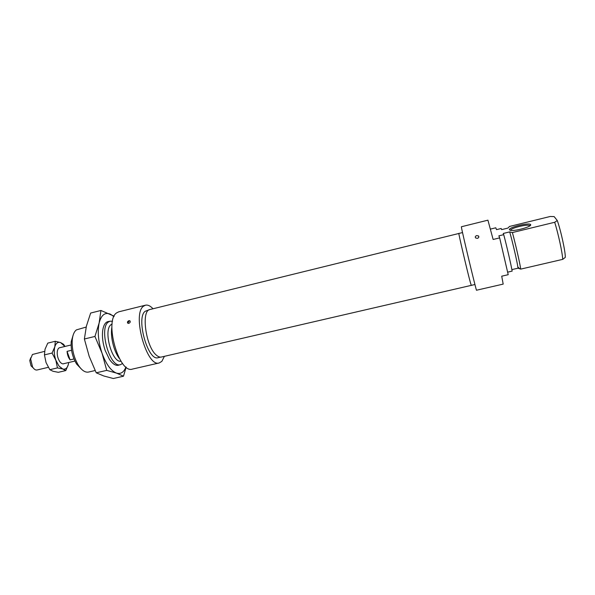 <?xml version="1.0" encoding="UTF-8"?>
<svg xmlns="http://www.w3.org/2000/svg" width="595" height="595" viewBox="0 0 595 595"><rect width="100%" height="100%" fill="white"/><g stroke="black" fill="none" stroke-linecap="round" stroke-linejoin="round"><path stroke-width="0.89" d="M477.398 238.372C478.796 237.792 479.168 236.988 478.514 235.962L476.729 235.583C475.323 236.126 474.951 236.914 475.613 237.948L477.398 238.372M530.628 224.642C532.384 226.427 515.761 231.232 510.793 230.377L509.439 229.811C507.825 227.528 529.424 222.203 530.614 224.613L530.628 224.642M529.892 225.84L529.431 225.483C526.508 224.084 509.997 228.354 510.57 230.347M461.437 227.312L461.378 226.762L487.922 220.172L493.129 239.473L499.659 237.888L508.204 274.689L501.719 276.192L503.184 284.105L476.528 290.219C476.602 292.524 462.129 232.206 461.437 227.312M490.503 229.082L495.791 227.788L496.498 229.64L501.176 228.495L501.637 229.618L507.937 228.078L509.506 226.457L550.204 216.483L554.124 216.587L557.27 220.514C560.921 230.644 565.763 253.12 565.243 257.427L562.729 259.361L520.737 269.111C519.799 262.745 515.501 243.905 512.384 232.556L509.684 231.901C512.317 240.916 517.092 261.406 517.851 266.999L518 268.181L520.737 269.111M562.729 259.361C562.424 252.763 558.288 233.649 554.689 222.277L512.384 232.556M511.871 269.609L518 268.181M509.684 231.901L503.236 233.471L503.727 234.661C506.747 246.01 511.083 264.782 512.146 271.112L507.669 272.153M554.689 222.277L557.27 220.514M503.727 234.661L498.87 235.843L499.659 237.888M128.929 320.683C127.412 321.434 127.077 322.297 127.918 323.286L128.817 323.375C130.29 322.587 130.625 321.709 129.814 320.75L128.929 320.683M149.256 309.794L145.247 311.237C135.66 317.611 147.969 361.656 158.151 357.677L160.553 357.126M86.186 327.064L76.405 329.883C74.174 331.601 72.798 334.844 72.27 339.619C71.698 348.804 73.735 357.357 78.399 365.293C81.805 370.417 85.174 372.671 88.499 372.061L95.118 370.529M112.522 321.285L110.082 321.181L108.409 322.014C98.517 328.202 110.001 368.55 120.465 364.661L122.6 363.463M112.113 324.03L111.109 324.617C102.965 329.794 112.024 363.21 120.986 361.202M153.034 308.768C150.334 305.867 147.82 304.677 145.477 305.19L143.566 306.172C131.748 313.729 146.824 367.859 159.259 362.943L161.862 361.351L164.391 356.338M145.477 305.19L118.747 311.825L116.694 312.844C103.932 320.593 119.037 374.21 132.417 369.093L159.259 362.943M119.394 358.532C113.771 351.37 110.12 336.056 111.897 327.131M81.351 369.056L76.562 363.991C72.493 357.074 70.716 349.615 71.222 341.604L73.2 334.925M44.58 351.37L32.442 354.486L30.62 358.882L32.539 366.914C33.974 369.235 35.484 370.261 37.061 369.986L48.314 367.331M73.988 358.949L70.091 359.871C68.336 357.64 67.324 354.806 67.064 351.362L71.571 350.284M33.156 367.844L31.037 365.851L29.765 360.511L30.747 357.774M67.064 351.362L70.091 359.871M471.314 285.355L161.394 357.03C159.869 357.372 158.21 356.747 156.403 355.17C145.768 346.878 140.814 310.255 150.044 309.497L458.923 233.456M471.299 285.474L470.348 282.387C467.276 271.275 458.053 231.857 458.864 233.359M109.034 321.441C105.665 321.575 103.537 324.714 102.652 330.865C102.005 336.956 102.853 343.501 105.174 350.5L109.458 359.38C113.028 364.467 116.345 366.304 119.409 364.906M113.928 316.637L110.521 314.249C105.099 311.936 101.306 314.844 99.142 322.973C97.372 331.809 98.339 341.894 102.042 353.214C106.081 364.177 110.878 370.804 116.427 373.087C120.681 374.359 123.849 372.329 125.947 366.981M123.485 376.204L113.333 378.517L103.798 375.981L96.226 372.805L89.161 356.256L84.378 339.001L86.409 326.105L90.656 313.044L100.919 310.471L99.142 322.973L94.94 336.443L102.042 353.214L106.728 370.38L116.427 373.087L123.485 376.204L126.147 367.137M114.143 316.183L100.919 310.471M106.728 370.38L96.226 372.805M94.94 336.443L84.378 339.001M58.95 366.029L62.743 368.989L57.425 367.903L55.856 360.235L58.95 366.029M64.044 363.619C62.78 364.214 61.441 363.649 60.028 361.931L59.448 361.098C57.782 358.264 57.053 355.2 57.254 351.92C57.596 349.124 58.578 347.681 60.214 347.599M68.388 364.393L65.807 370.566L62.743 368.989C65.45 369.674 67.332 368.141 68.388 364.393L68.73 362.511M64.9 346.469L60.593 342.571C57.879 341.716 55.945 343.144 54.792 346.863C53.825 350.842 54.182 355.297 55.856 360.235L52.07 353.051L54.792 346.863L55.305 341.277L60.593 342.571L63.643 344.364L64.967 346.446M55.305 341.277L47.779 343.114L45.042 349.22L44.447 354.88L46.046 362.563L49.824 369.696L53.022 371.273L58.31 372.314L65.807 370.566M49.824 369.696L57.425 367.903M44.447 354.88L52.07 353.051M478.514 235.962L478.796 237.182M458.849 233.471L462.531 232.563M529.557 226.055L529.431 225.483M529.847 225.765L530.614 224.613M517.851 266.999L519.874 268.858M471.24 285.377L474.936 284.522M106.936 321.954L110.082 321.181M117.312 365.389L120.465 364.661M76.562 363.991L78.399 365.293M71.222 341.604L72.27 339.619M71.088 344.974L59.195 347.844M74.925 361.053L63.018 363.865M31.037 365.851L32.539 366.914M29.765 360.511L30.62 358.882M129.219 320.988L127.702 323.092"/></g></svg>
